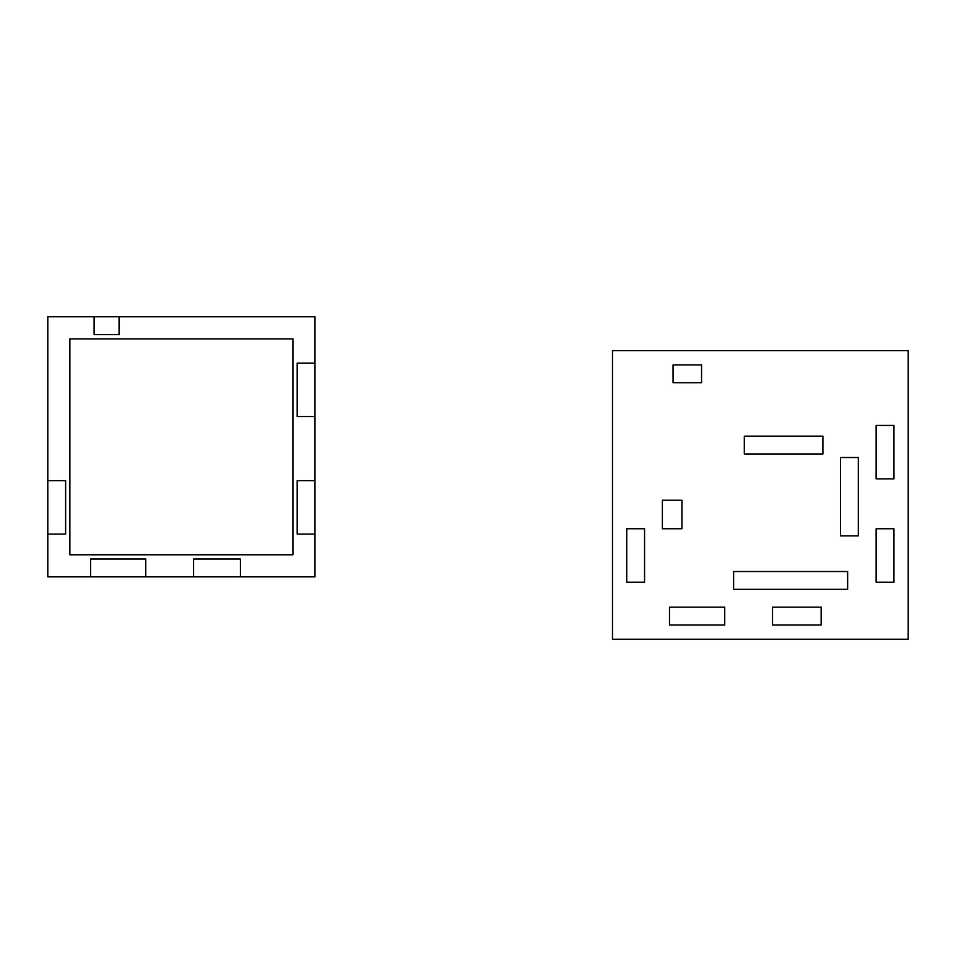 <?xml version="1.0" encoding="UTF-8"?>
<svg xmlns="http://www.w3.org/2000/svg" width="956" height="956" viewBox="0 0 956 956"><rect width="100%" height="100%" fill="white"/><g stroke="black" fill="none" stroke-linecap="round" stroke-linejoin="round"><path stroke-width="1.43" d="M662.377 500.263L662.377 528.764L681.927 528.764L681.927 500.263L662.377 500.263M822.901 436.139L744.318 436.139L744.318 453.957L822.901 453.957L822.901 436.139M847.637 571.521L733.622 571.521L733.622 589.338L847.637 589.338L847.637 571.521M840.503 535.898L858.321 535.898L858.321 457.518L840.503 457.518L840.503 535.898M821.156 607.144L821.156 624.961L772.52 624.961L772.52 607.144L821.156 607.144M673.06 382.699L673.06 364.881L701.561 364.881L701.561 382.699L673.06 382.699M893.944 528.764L893.944 582.204L876.138 582.204L876.138 528.764L893.944 528.764M669.499 607.144L724.72 607.144L724.72 624.961L669.499 624.961L669.499 607.144M626.742 582.204L626.742 528.764L644.559 528.764L644.559 582.204L626.742 582.204M893.944 478.896L876.138 478.896L876.138 425.444L893.944 425.444L893.944 478.896M612.497 350.637L612.497 639.217L908.2 639.217L908.2 350.637L612.497 350.637M240.434 559.057L193.578 559.057L193.578 576.862L240.434 576.862L240.434 559.057M315.002 363.101L297.197 363.101L297.197 416.541L315.002 416.541L315.002 316.783L47.8 316.783L47.8 576.862L193.578 576.862M240.434 576.862L315.002 576.862L315.002 416.541M292.918 338.878L292.918 554.779L69.884 554.779L69.884 338.878L292.918 338.878M94.118 316.783L94.118 334.6L119.058 334.6L119.058 316.783M145.778 576.862L145.778 559.057L90.557 559.057L90.557 576.862M315.002 480.677L297.197 480.677L297.197 534.117L315.002 534.117M47.8 534.117L65.617 534.117L65.617 480.677L47.8 480.677"/></g></svg>
